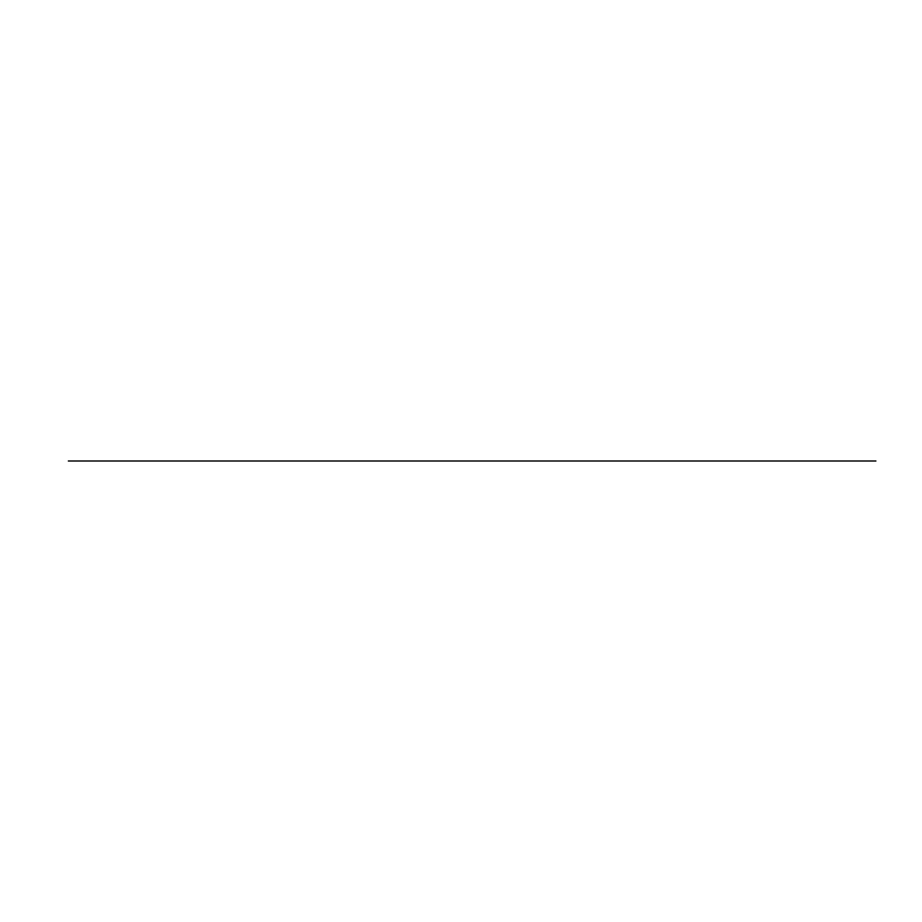 <?xml version="1.0" encoding="UTF-8"?>
<svg xmlns="http://www.w3.org/2000/svg" width="922" height="922" viewBox="0 0 922 922"><rect width="100%" height="100%" fill="white"/><g stroke="black" fill="none" stroke-linecap="round" stroke-linejoin="round"><path stroke-width="1.38" d="M68.343 461L875.9 461L68.343 461"/></g></svg>
